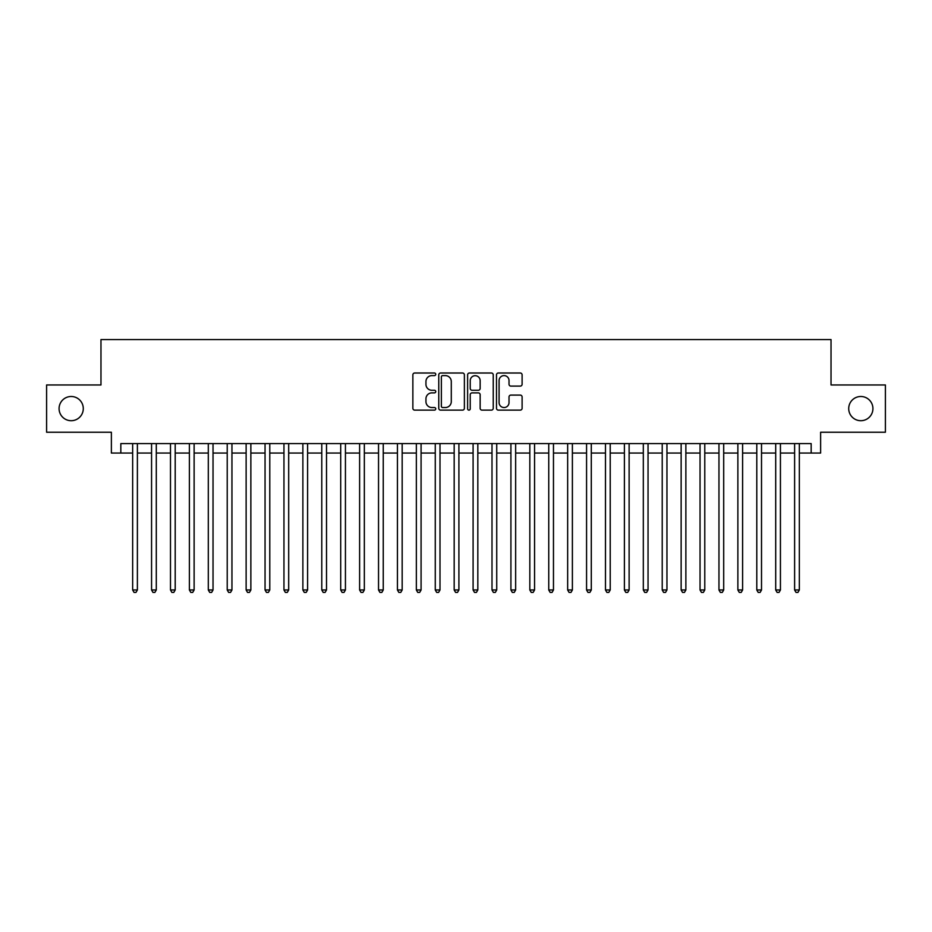 <?xml version="1.0" encoding="UTF-8"?>
<svg xmlns="http://www.w3.org/2000/svg" width="932" height="932" viewBox="0 0 932 932"><rect width="100%" height="100%" fill="white"/><g stroke="black" fill="none" stroke-linecap="round" stroke-linejoin="round"><path stroke-width="1.4" d="M435.745 374.315A1.305 1.305 0 0 0 434.44 373.01L414.717 373.01A1.852 1.852 0 0 0 412.864 374.874L412.864 408.286A1.852 1.852 0 0 0 414.717 410.138L434.44 410.138A1.305 1.305 0 0 0 435.745 408.845A1.305 1.305 0 0 0 434.44 407.54L431.889 407.54A5.941 5.941 0 0 1 425.947 401.599L425.947 398.814A5.941 5.941 0 0 1 431.889 392.873L434.44 392.873A1.305 1.305 0 0 0 435.745 391.58A1.305 1.305 0 0 0 434.44 390.275L431.889 390.275A5.941 5.941 0 0 1 425.947 384.333L425.947 381.549A5.941 5.941 0 0 1 431.889 375.608L434.44 375.608A1.305 1.305 0 0 0 435.745 374.315M848.714 408.6A12.104 12.104 0 0 0 860.818 420.705A12.104 12.104 0 0 0 872.923 408.6A12.104 12.104 0 0 0 860.818 396.496A12.104 12.104 0 0 0 848.714 408.6M59.077 408.6A12.104 12.104 0 0 0 71.181 420.705A12.104 12.104 0 0 0 83.286 408.6A12.104 12.104 0 0 0 71.181 396.496A12.104 12.104 0 0 0 59.077 408.6M520.254 386.104A1.852 1.852 0 0 0 522.106 384.24L522.106 374.874A1.852 1.852 0 0 0 520.254 373.01L498.352 373.01A1.852 1.852 0 0 0 496.488 374.874L496.488 408.286A1.852 1.852 0 0 0 498.352 410.138L520.254 410.138A1.852 1.852 0 0 0 522.106 408.286L522.106 396.962A1.852 1.852 0 0 0 520.254 395.098L510.876 395.098A1.852 1.852 0 0 0 509.023 396.962L509.023 402.577A4.963 4.963 0 0 1 504.061 407.54A4.963 4.963 0 0 1 499.086 402.577L499.086 380.582A4.963 4.963 0 0 1 504.061 375.608A4.963 4.963 0 0 1 509.023 380.582L509.023 384.24A1.852 1.852 0 0 0 510.876 386.104L520.254 386.104M120.834 453.045L120.834 443.585L811.166 443.585L811.166 453.045L820.626 453.045L820.626 432.238L885.4 432.238L885.4 384.963L831.029 384.963L831.029 339.563L100.971 339.563L100.971 384.963L46.6 384.963L46.6 432.238L111.374 432.238L111.374 453.045L132.659 453.045M464.381 374.874A1.852 1.852 0 0 0 462.517 373.01L440.615 373.01A1.852 1.852 0 0 0 438.762 374.874L438.762 408.286A1.852 1.852 0 0 0 440.615 410.138L462.517 410.138A1.852 1.852 0 0 0 464.381 408.286L464.381 374.874M469.483 373.01L491.385 373.01A1.852 1.852 0 0 1 493.238 374.874L493.238 408.286A1.852 1.852 0 0 1 491.385 410.138L482.007 410.138A1.852 1.852 0 0 1 480.155 408.286L480.155 394.737A1.852 1.852 0 0 0 478.302 392.873L472.081 392.873A1.852 1.852 0 0 0 470.229 394.737L470.229 408.845A1.305 1.305 0 0 1 468.924 410.138A1.305 1.305 0 0 1 467.619 408.845L467.619 374.874A1.852 1.852 0 0 1 469.483 373.01M137.388 453.045L151.566 453.045M156.296 453.045L170.486 453.045M175.204 453.045L189.394 453.045M194.124 453.045L208.302 453.045M213.032 453.045L227.222 453.045M231.952 453.045L246.13 453.045M250.859 453.045L265.049 453.045M269.779 453.045L283.957 453.045M288.687 453.045L302.877 453.045M307.607 453.045L321.785 453.045M326.515 453.045L340.704 453.045M345.434 453.045L359.612 453.045M364.342 453.045L378.532 453.045M383.25 453.045L397.44 453.045M402.17 453.045L416.348 453.045M421.078 453.045L435.267 453.045M439.997 453.045L454.175 453.045M458.905 453.045L473.095 453.045M477.825 453.045L492.003 453.045M496.733 453.045L510.922 453.045M515.652 453.045L529.83 453.045M534.56 453.045L548.75 453.045M553.468 453.045L567.658 453.045M572.388 453.045L586.566 453.045M591.296 453.045L605.485 453.045M610.215 453.045L624.393 453.045M629.123 453.045L643.313 453.045M648.043 453.045L662.221 453.045M666.951 453.045L681.141 453.045M685.87 453.045L700.048 453.045M704.778 453.045L718.968 453.045M723.698 453.045L737.876 453.045M742.606 453.045L756.796 453.045M761.514 453.045L775.704 453.045M780.433 453.045L794.612 453.045M799.341 453.045L811.166 453.045M442.653 375.608A1.305 1.305 0 0 0 441.36 376.912L441.36 406.247A1.305 1.305 0 0 0 442.653 407.54L445.345 407.54A5.941 5.941 0 0 0 451.286 401.599L451.286 381.549A5.941 5.941 0 0 0 445.345 375.608L442.653 375.608M480.155 380.675A4.963 4.963 0 0 0 475.192 375.701A4.963 4.963 0 0 0 470.229 380.675L470.229 388.423A1.852 1.852 0 0 0 472.081 390.275L478.302 390.275A1.852 1.852 0 0 0 480.155 388.423L480.155 380.675M137.388 443.585L137.388 589.979L132.659 589.979L132.659 443.585M137.388 589.979L135.967 592.437L134.068 592.437L132.659 589.979M156.296 443.585L156.296 589.979L151.566 589.979L151.566 443.585M156.296 589.979L154.875 592.437L152.988 592.437L151.566 589.979M175.204 443.585L175.204 589.979L170.486 589.979L170.486 443.585M175.204 589.979L173.795 592.437L171.896 592.437L170.486 589.979M194.124 443.585L194.124 589.979L189.394 589.979L189.394 443.585M194.124 589.979L192.703 592.437L190.815 592.437L189.394 589.979M213.032 443.585L213.032 589.979L208.302 589.979L208.302 443.585M213.032 589.979L211.622 592.437L209.723 592.437L208.302 589.979M231.952 443.585L231.952 589.979L227.222 589.979L227.222 443.585M231.952 589.979L230.53 592.437L228.643 592.437L227.222 589.979M250.859 443.585L250.859 589.979L246.13 589.979L246.13 443.585M250.859 589.979L249.438 592.437L247.551 592.437L246.13 589.979M269.779 443.585L269.779 589.979L265.049 589.979L265.049 443.585M269.779 589.979L268.358 592.437L266.47 592.437L265.049 589.979M288.687 443.585L288.687 589.979L283.957 589.979L283.957 443.585M288.687 589.979L287.266 592.437L285.378 592.437L283.957 589.979M307.607 443.585L307.607 589.979L302.877 589.979L302.877 443.585M307.607 589.979L306.185 592.437L304.298 592.437L302.877 589.979M326.515 443.585L326.515 589.979L321.785 589.979L321.785 443.585M326.515 589.979L325.093 592.437L323.206 592.437L321.785 589.979M345.434 443.585L345.434 589.979L340.704 589.979L340.704 443.585M345.434 589.979L344.013 592.437L342.114 592.437L340.704 589.979M364.342 443.585L364.342 589.979L359.612 589.979L359.612 443.585M364.342 589.979L362.921 592.437L361.034 592.437L359.612 589.979M383.25 443.585L383.25 589.979L378.532 589.979L378.532 443.585M383.25 589.979L381.84 592.437L379.941 592.437L378.532 589.979M402.17 443.585L402.17 589.979L397.44 589.979L397.44 443.585M402.17 589.979L400.748 592.437L398.861 592.437L397.44 589.979M421.078 443.585L421.078 589.979L416.348 589.979L416.348 443.585M421.078 589.979L419.668 592.437L417.769 592.437L416.348 589.979M439.997 443.585L439.997 589.979L435.267 589.979L435.267 443.585M439.997 589.979L438.576 592.437L436.689 592.437L435.267 589.979M458.905 443.585L458.905 589.979L454.175 589.979L454.175 443.585M458.905 589.979L457.484 592.437L455.597 592.437L454.175 589.979M477.825 443.585L477.825 589.979L473.095 589.979L473.095 443.585M477.825 589.979L476.403 592.437L474.516 592.437L473.095 589.979M496.733 443.585L496.733 589.979L492.003 589.979L492.003 443.585M496.733 589.979L495.311 592.437L493.424 592.437L492.003 589.979M515.652 443.585L515.652 589.979L510.922 589.979L510.922 443.585M515.652 589.979L514.231 592.437L512.332 592.437L510.922 589.979M534.56 443.585L534.56 589.979L529.83 589.979L529.83 443.585M534.56 589.979L533.139 592.437L531.252 592.437L529.83 589.979M553.468 443.585L553.468 589.979L548.75 589.979L548.75 443.585M553.468 589.979L552.059 592.437L550.16 592.437L548.75 589.979M572.388 443.585L572.388 589.979L567.658 589.979L567.658 443.585M572.388 589.979L570.966 592.437L569.079 592.437L567.658 589.979M591.296 443.585L591.296 589.979L586.566 589.979L586.566 443.585M591.296 589.979L589.886 592.437L587.987 592.437L586.566 589.979M610.215 443.585L610.215 589.979L605.485 589.979L605.485 443.585M610.215 589.979L608.794 592.437L606.907 592.437L605.485 589.979M629.123 443.585L629.123 589.979L624.393 589.979L624.393 443.585M629.123 589.979L627.702 592.437L625.815 592.437L624.393 589.979M648.043 443.585L648.043 589.979L643.313 589.979L643.313 443.585M648.043 589.979L646.622 592.437L644.734 592.437L643.313 589.979M666.951 443.585L666.951 589.979L662.221 589.979L662.221 443.585M666.951 589.979L665.53 592.437L663.642 592.437L662.221 589.979M685.87 443.585L685.87 589.979L681.141 589.979L681.141 443.585M685.87 589.979L684.449 592.437L682.562 592.437L681.141 589.979M704.778 443.585L704.778 589.979L700.048 589.979L700.048 443.585M704.778 589.979L703.357 592.437L701.47 592.437L700.048 589.979M723.698 443.585L723.698 589.979L718.968 589.979L718.968 443.585M723.698 589.979L722.277 592.437L720.378 592.437L718.968 589.979M742.606 443.585L742.606 589.979L737.876 589.979L737.876 443.585M742.606 589.979L741.185 592.437L739.297 592.437L737.876 589.979M761.514 443.585L761.514 589.979L756.796 589.979L756.796 443.585M761.514 589.979L760.104 592.437L758.205 592.437L756.796 589.979M780.433 443.585L780.433 589.979L775.704 589.979L775.704 443.585M780.433 589.979L779.012 592.437L777.125 592.437L775.704 589.979M799.341 443.585L799.341 589.979L794.612 589.979L794.612 443.585M799.341 589.979L797.932 592.437L796.033 592.437L794.612 589.979"/></g></svg>

